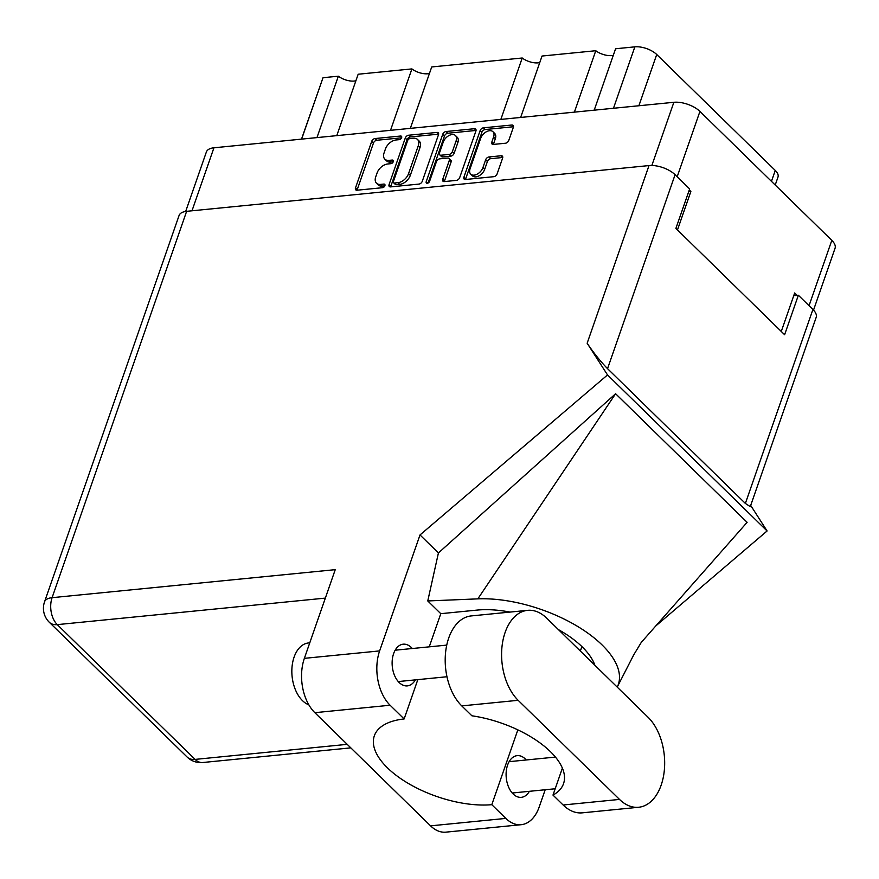 <?xml version="1.0" encoding="UTF-8"?>
<svg xmlns="http://www.w3.org/2000/svg" width="879" height="879" viewBox="0 0 879 879"><rect width="100%" height="100%" fill="white"/><g stroke="black" fill="none" stroke-linecap="round" stroke-linejoin="round"><path stroke-width="1.32" d="M470.704 174.152L472.462 175.866A8.274 5.197 -45.6 0 0 475.836 176.855A8.274 5.197 -45.6 0 0 484.681 169.317L482.934 167.603A8.274 5.197 -45.6 0 1 474.089 175.141A8.274 5.197 -45.6 0 1 470.704 174.152A8.274 5.197 -45.6 0 1 470.056 168.867L480.714 138.256A8.274 5.197 -45.6 0 1 486.417 131.729A8.274 5.197 -45.6 0 1 492.932 131.707A8.274 5.197 -45.6 0 1 493.591 136.981L491.811 142.09A3.087 1.945 -45.6 0 0 492.053 144.057A3.087 1.945 -45.6 0 0 493.317 144.431L505.469 143.233A3.087 1.945 -45.6 0 0 508.776 140.409L513.325 127.367A3.087 1.945 -45.6 0 0 513.072 125.389A3.087 1.945 -45.6 0 0 511.809 125.016L483.417 127.829A3.087 1.945 -45.6 0 0 480.11 130.652L463.914 177.151A3.087 1.945 -45.6 0 0 464.167 179.118A3.087 1.945 -45.6 0 0 465.43 179.492L493.822 176.679A3.087 1.945 -45.6 0 0 497.129 173.866L502.612 158.11A3.087 1.945 -45.6 0 0 502.37 156.132A3.087 1.945 -45.6 0 0 501.107 155.759L488.955 156.967A3.087 1.945 -45.6 0 0 485.647 159.78L482.934 167.603M427.282 183.272A2.165 1.362 -45.6 0 0 429.6 181.294L436.434 161.659A3.087 1.945 -45.6 0 1 439.742 158.835L447.807 158.044A3.087 1.945 -45.6 0 1 449.07 158.418A3.087 1.945 -45.6 0 1 449.312 160.385L442.741 179.239A3.087 1.945 -45.6 0 0 442.983 181.217A3.087 1.945 -45.6 0 0 444.247 181.59L456.399 180.382A3.087 1.945 -45.6 0 0 459.706 177.569L475.902 131.07A3.087 1.945 -45.6 0 0 475.66 129.092A3.087 1.945 -45.6 0 0 474.396 128.719L445.994 131.531A3.087 1.945 -45.6 0 0 442.697 134.355L426.227 181.623A2.165 1.362 -45.6 0 0 426.403 183.008A2.165 1.362 -45.6 0 0 427.282 183.272M422.283 181.272L438.478 134.773A3.087 1.945 -45.6 0 0 438.236 132.795A3.087 1.945 -45.6 0 0 436.973 132.421L408.581 135.234A3.087 1.945 -45.6 0 0 405.274 138.058L389.078 184.557A3.087 1.945 -45.6 0 0 389.32 186.524A3.087 1.945 -45.6 0 0 390.584 186.897L418.986 184.085A3.087 1.945 -45.6 0 0 422.283 181.272M185.667 211.443L206.367 152.001A19.536 9.109 19.2 0 1 213.938 147.793L673.863 102.294A19.536 9.109 19.2 0 1 699.937 111.413L831.809 240.363A19.536 9.109 19.2 0 1 835.05 248.285L813.525 310.1M396.011 139.97L399.319 139.64A2.165 1.362 -45.6 0 0 401.351 138.245A2.165 1.362 -45.6 0 0 401.461 136.289A2.165 1.362 -45.6 0 0 400.571 136.025L375.003 138.552A3.087 1.945 -45.6 0 0 371.707 141.376L355.512 187.875A3.087 1.945 -45.6 0 0 355.753 189.853A3.087 1.945 -45.6 0 0 357.017 190.216L382.585 187.688A2.165 1.362 -45.6 0 0 384.617 186.293A2.165 1.362 -45.6 0 0 384.727 184.337A2.165 1.362 -45.6 0 0 383.848 184.074L380.53 184.403A9.9 6.208 -45.6 0 1 376.498 183.206A9.9 6.208 -45.6 0 1 375.718 176.899L377.058 173.02A9.9 6.208 -45.6 0 1 387.639 163.988L390.946 163.67A2.165 1.362 -45.6 0 0 392.979 162.274A2.165 1.362 -45.6 0 0 393.089 160.308A2.165 1.362 -45.6 0 0 392.21 160.055L388.903 160.374A9.9 6.208 -45.6 0 1 384.859 159.187A9.9 6.208 -45.6 0 1 384.079 152.869L385.431 149.001A9.9 6.208 -45.6 0 1 396.011 139.97M688.686 191.677L690.872 191.457L689.301 189.919M690.872 191.457L677.467 229.946M797.132 295.366L794.682 292.96L781.277 331.46M301.629 139.124L323.011 77.715L338.36 76.198A12.921 6.021 -160.8 0 0 355.896 80.758M316.967 137.607L338.36 76.198M301.508 139.135L323.011 77.715M594.204 110.172L615.586 48.763L634.858 46.851A16.382 7.636 19.2 0 1 656.723 54.509L775.267 170.427A16.382 7.636 19.2 0 1 777.992 177.075L775.212 185.029M574.394 112.127L595.775 50.718A12.921 6.021 -160.8 0 0 613.311 55.289M520.654 117.445L542.035 56.036L595.775 50.718M500.843 119.412L522.225 58.003A12.921 6.021 -160.8 0 0 539.761 62.563M410.328 128.367L431.71 66.958L522.225 58.003M390.518 130.323L411.91 68.914A12.921 6.021 -160.8 0 0 429.446 73.473M336.778 135.641L358.171 74.232L411.91 68.914M384.859 159.187L386.617 160.901A9.9 6.208 -45.6 0 0 390.65 162.088L388.903 160.374M393.21 161.835L390.65 162.088M376.498 183.206L378.245 184.931A9.9 6.208 -45.6 0 0 382.288 186.117L380.53 184.403M384.837 185.865L382.288 186.117M401.571 137.816L376.761 140.266A3.087 1.945 -45.6 0 0 373.454 143.09L357.259 189.589A3.087 1.945 -45.6 0 0 357.116 190.216M438.632 134.146L410.328 136.948A3.087 1.945 -45.6 0 0 407.021 139.772L390.836 186.271A3.087 1.945 -45.6 0 0 390.683 186.886M409.966 138.585A2.165 1.362 -45.6 0 0 407.647 140.563L393.44 181.382A2.165 1.362 -45.6 0 0 393.605 182.755A2.165 1.362 -45.6 0 0 394.495 183.019L397.978 182.678A9.9 6.208 -45.6 0 0 408.559 173.646L418.272 145.749A9.9 6.208 -45.6 0 0 417.492 139.431A9.9 6.208 -45.6 0 0 413.46 138.245L409.966 138.585M393.605 182.755L395.363 184.48A2.165 1.362 -45.6 0 0 396.242 184.733L394.495 183.019M417.492 139.431L419.25 141.145A9.9 6.208 -45.6 0 1 420.03 147.463L410.317 175.36A9.9 6.208 -45.6 0 1 399.736 184.392L396.242 184.733M428.095 183.008L444.444 136.069A3.087 1.945 -45.6 0 1 447.752 133.245L476.044 130.444M449.07 158.418L450.817 160.132A3.087 1.945 -45.6 0 1 451.059 162.099L444.499 180.964A3.087 1.945 -45.6 0 0 444.345 181.579M456.124 140.816A8.274 5.197 -45.6 0 0 455.465 135.542A8.274 5.197 -45.6 0 0 448.96 135.564A8.274 5.197 -45.6 0 0 443.247 142.09L439.489 152.88A3.087 1.945 -45.6 0 0 439.742 154.847A3.087 1.945 -45.6 0 0 441.005 155.22L449.059 154.429A3.087 1.945 -45.6 0 0 452.366 151.606L456.124 140.816L457.882 142.53A8.274 5.197 -45.6 0 0 457.223 137.256L455.465 135.542M439.742 154.847L441.489 156.561A3.087 1.945 -45.6 0 0 442.752 156.934L441.005 155.22M457.882 142.53L454.124 153.32A3.087 1.945 -45.6 0 1 450.817 156.143L442.752 156.934M492.932 131.707L494.69 133.421A8.274 5.197 -45.6 0 1 495.338 138.695L493.569 143.804A3.087 1.945 -45.6 0 0 493.416 144.42M502.766 157.484L490.713 158.681A3.087 1.945 -45.6 0 0 487.405 161.494L484.681 169.317M513.468 126.741L485.175 129.543A3.087 1.945 -45.6 0 0 481.868 132.366L465.672 178.866A3.087 1.945 -45.6 0 0 465.529 179.481M527.609 610.345L471.221 615.926A49.147 30.633 84.3 0 0 448.708 638.077A49.147 30.633 84.3 0 0 461.761 705.892L471.891 715.792A78.758 36.731 -160.8 0 1 563.538 783.65A78.758 36.731 -160.8 0 1 552.99 795.088L563.12 804.999A49.147 30.633 84.3 0 0 582.261 812.844L638.648 807.263A49.147 30.633 84.3 0 0 664.271 770.861A49.147 30.633 84.3 0 0 648.109 717.308L546.749 618.201A49.147 30.633 84.3 0 0 527.609 610.345A49.147 30.633 84.3 0 0 505.095 632.506A49.147 30.633 84.3 0 0 518.149 700.31L619.508 799.418A49.147 30.633 84.3 0 0 638.648 807.263M417.305 812.877A31.501 19.635 -95.7 0 1 415.591 811.207M308.848 704.837A31.501 19.635 -95.7 0 1 294.08 657.162A31.501 19.635 -95.7 0 1 308.518 642.956L309.771 642.824M412.284 648.515A20.953 13.064 84.3 0 0 403.208 644.186A20.953 13.064 84.3 0 0 393.616 653.635A20.953 13.064 84.3 0 0 394.594 675.555A20.953 13.064 84.3 0 0 407.34 685.884A20.953 13.064 84.3 0 0 415.393 679.863M526.268 759.972A20.953 13.064 84.3 0 0 517.193 755.643A20.953 13.064 84.3 0 0 507.59 765.093A20.953 13.064 84.3 0 0 508.567 787.002A20.953 13.064 84.3 0 0 521.313 797.341A20.953 13.064 84.3 0 0 529.378 791.32M521.17 824.7L445.906 832.149A39.379 24.546 -95.7 0 1 430.567 825.853L505.832 818.404A39.379 24.546 84.3 0 0 521.17 824.7A39.379 24.546 84.3 0 0 539.212 806.944L545.2 789.76M186.634 211.323L52.092 597.676A19.536 9.109 19.2 0 0 44.521 601.884L179.063 215.531A19.536 9.109 19.2 0 1 186.634 211.323L649.01 165.571A19.536 9.109 19.2 0 1 675.083 174.701L607.543 368.664C600.379 361.313 593.578 352.831 587.15 343.228L607.521 374.937L420.008 534.948L379.629 650.91A39.379 24.546 84.3 0 0 390.1 705.233L314.836 712.682L430.567 825.853M314.836 712.682A39.379 24.546 -95.7 0 1 304.365 658.349L335.251 569.658L52.092 597.676A19.536 12.174 -95.7 0 0 57.278 624.628L195.116 759.401L347.216 744.348M390.1 705.233L404.131 718.956L417.822 679.621M429.249 646.834L440.786 613.685A78.758 36.731 19.2 0 1 441.522 613.608L477.077 610.092A78.758 36.731 19.2 0 1 510.051 612.081M617.223 687.103A97.668 45.554 -160.8 0 0 617.355 686.829A97.668 45.554 -160.8 0 0 580.481 628.188A97.668 45.554 -160.8 0 0 477.835 598.863L427.765 600.95L440.786 613.685M427.765 600.95L438.423 552.957L420.008 534.948M641.099 642.604L747.117 522.335L615.597 393.726L438.423 552.957M607.521 374.937L767.092 530.971L655.69 626.035M517.852 729.867L491.8 804.681L505.832 818.404M607.543 368.664L745.37 503.436L812.91 309.474L798.363 295.245L793.726 295.707M812.91 309.474A19.536 9.109 19.2 0 1 816.162 317.407L750.27 506.634L745.37 503.436M675.083 174.701L689.641 188.93L675.896 228.408L784.617 334.723L798.363 295.245M750.688 505.425L767.092 530.971M404.131 718.956A78.758 36.731 -160.8 0 0 374.322 735.844A78.758 36.731 -160.8 0 0 408.581 783.596A78.758 36.731 -160.8 0 0 491.8 804.681M558.429 629.617A78.758 36.731 19.2 0 1 594.885 665.271M477.835 598.863L615.597 393.726M562.384 768.136L552.99 795.088M673.863 102.294L651.855 165.472M213.938 147.793L191.996 210.795M831.809 240.363L809.054 305.694M699.937 111.413L677.182 176.756M771.454 181.349L775.267 170.427M638.879 105.755L656.723 54.509M613.476 108.26L634.858 46.851M393.374 161.187L392.21 160.055M385.013 185.216L383.848 184.074M357.259 189.589L355.512 187.875M373.454 143.09L371.707 141.376M376.761 140.266L375.003 138.552M401.736 137.168L400.571 136.025M390.836 186.271L389.078 184.557M407.021 139.772L405.274 138.058M410.328 136.948L408.581 135.234M438.632 134.047L436.973 132.421M399.736 184.392L397.978 182.678M410.317 175.36L408.559 173.646M420.03 147.463L418.272 145.749M447.752 133.245L445.994 131.531M476.055 130.345L474.396 128.719M444.499 180.964L442.741 179.239M451.059 162.099L449.312 160.385M427.787 183.151L426.227 181.623M444.444 136.069L442.697 134.355M450.817 156.143L449.059 154.429M454.124 153.32L452.366 151.606M493.569 143.804L491.811 142.09M495.338 138.695L493.591 136.981M487.405 161.494L485.647 159.78M490.713 158.681L488.955 156.967M502.777 157.385L501.107 155.759M465.672 178.866L463.914 177.151M481.868 132.366L480.11 130.652M485.175 129.543L483.417 127.829M513.479 126.642L511.809 125.016M325.351 598.105L57.278 624.628A19.536 12.262 -45.6 0 1 49.312 622.277L187.139 757.05A19.536 12.262 -45.6 0 0 195.116 759.401A19.536 12.174 -95.7 0 0 202.719 762.522L350.809 747.864M304.365 658.349L379.629 650.91M587.15 343.228L649.01 165.571M581.898 646.592L580.349 651.053M563.12 804.999L619.508 799.418M461.761 705.892L518.149 700.31M446.971 676.742L398.253 681.566M555.198 788.76L512.237 793.012M555.44 757.083L509.139 761.664M446.752 645.109L395.154 650.207M617.355 686.829L633.781 654.767L641.505 642.033M187.139 757.05A19.536 19.536 0 0 0 202.719 762.522M44.521 601.884A19.536 19.536 0 0 0 49.312 622.277"/></g></svg>
